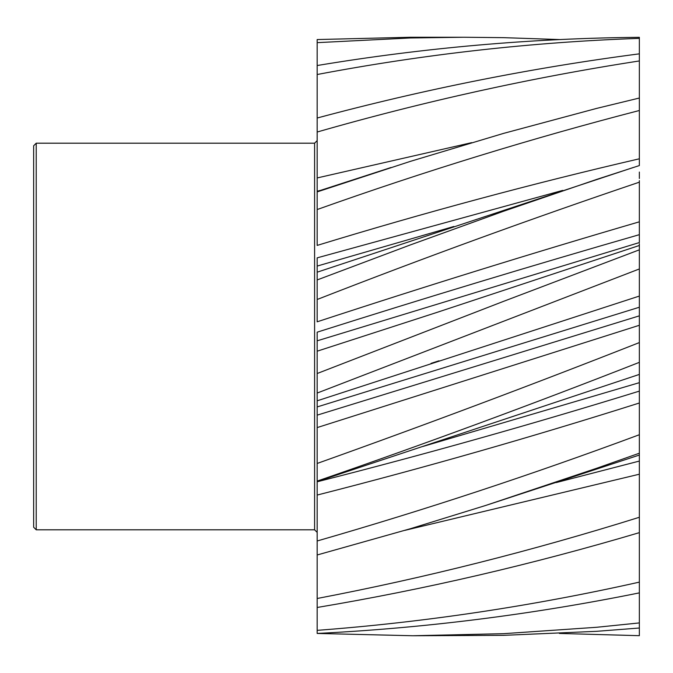 <?xml version="1.0" encoding="UTF-8"?>
<svg xmlns="http://www.w3.org/2000/svg" width="673" height="673" viewBox="0 0 673 673"><rect width="100%" height="100%" fill="white"/><g stroke="black" fill="none" stroke-linecap="round" stroke-linejoin="round"><path stroke-width="1.01" d="M317.168 393.057L639.35 268.956L639.35 296.07L317.168 400.814L317.168 373.515L503.505 301.369L639.35 249.826L639.35 243.71M639.35 110.498L639.35 158.794C531.948 183.687 424.554 212.567 317.168 245.418L317.168 209.539C424.562 171.295 531.956 138.285 639.35 110.498L639.35 60.949C531.956 77.53 424.562 101.219 317.168 132.017L317.168 118.019C424.562 89.206 531.956 67.813 639.35 53.84L639.35 60.949M639.35 182.173L639.35 221.812C531.948 253.233 424.554 286.563 317.168 321.812L317.168 299.485C424.562 257.549 531.956 218.447 639.35 182.173L639.35 180.642M317.168 630.349L317.168 633.444C424.562 628.119 531.956 614.6 639.35 592.879L639.35 582.12C531.956 606.188 424.562 622.264 317.168 630.349L317.168 415.148L639.35 315.839L639.35 325.278L639.35 307.233L317.168 406.929L317.168 401.411M33.65 527.228L33.65 145.772L36.224 143.189L36.224 529.811L33.65 527.228M317.168 607.475C424.562 589.447 531.956 564.504 639.35 532.646L639.35 474.204L404.91 530.349M317.168 598.49C424.562 577.972 531.956 550.901 639.35 517.276M317.168 554.981L410.337 528.742L485.595 505.482L596.673 468.273L639.35 453.207L639.35 455.057L639.35 382.668L422.577 446.561M317.168 540.983C424.562 510.05 531.956 474.633 639.35 434.733M317.168 481.094C424.562 444.037 531.956 404.456 639.35 362.343L639.35 325.278L317.168 427.582M317.168 463.461C424.562 425.143 531.956 384.847 639.35 342.582M317.168 373.515L317.168 351.188L437.635 312.179L639.35 245.477L639.35 268.956M639.35 158.794L639.35 165.566L596.673 179.413L503.505 211.263L410.337 244.93L317.168 279.943L317.168 299.485M639.35 98.031L596.673 108.395L503.505 133.405L410.337 161.377L317.168 191.906L317.168 209.539M317.168 65.525L317.168 74.51C424.562 54.168 531.956 42.121 639.35 38.369L639.35 37.318C531.956 38.277 424.562 47.674 317.168 65.525L317.168 42.651L410.337 37.974L463.798 37.251L503.505 37.654L559.406 39.556M463.798 37.251L410.337 37.259L317.168 39.556L317.168 42.651M559.406 633.444L639.35 635.682L639.35 628.018L596.673 631.316L503.505 635.346L412.776 635.749L503.505 633.68L596.673 627.278L639.35 622.92L639.35 628.018M317.168 633.444L412.776 635.749M639.35 582.12L639.35 531.931M639.35 622.92L639.35 592.879M639.35 507.434L639.35 494.504M639.35 114.275L639.35 117.792M639.35 53.84L639.35 38.369M639.35 178.496L639.35 172.061M639.35 221.812L639.35 234.667C531.948 265.599 424.554 298.105 317.168 332.176L317.168 340.824L639.35 242.566L639.35 234.667M639.35 296.07L639.35 307.233M639.35 382.668L639.35 362.343M639.35 391.122L639.35 403.001C531.939 437.021 424.545 467.71 317.168 495.059L317.168 481.784C424.545 454.527 531.939 424.31 639.35 391.122M556.184 482.583L639.35 461.072L639.35 455.057L485.595 505.482M639.35 461.072L639.35 474.204M317.168 415.148L317.168 400.814M317.168 351.188L317.168 340.824M317.168 279.943L317.168 257.852L562.695 190.4M317.168 191.906L317.168 132.017M317.168 118.019L317.168 74.51M320.415 190.409L317.168 191.216M317.168 177.941L471.672 142.651M317.168 266.071L453.871 226.481M36.224 529.811L314.594 529.811L314.594 143.189L317.168 140.615M391.005 167.518L317.168 191.477M633.226 167.518L317.168 272.186M639.35 374.415L317.168 481.523M438.939 360.821L431.065 363.361M314.594 143.189L36.224 143.189M314.594 529.811L317.168 532.385"/></g></svg>
